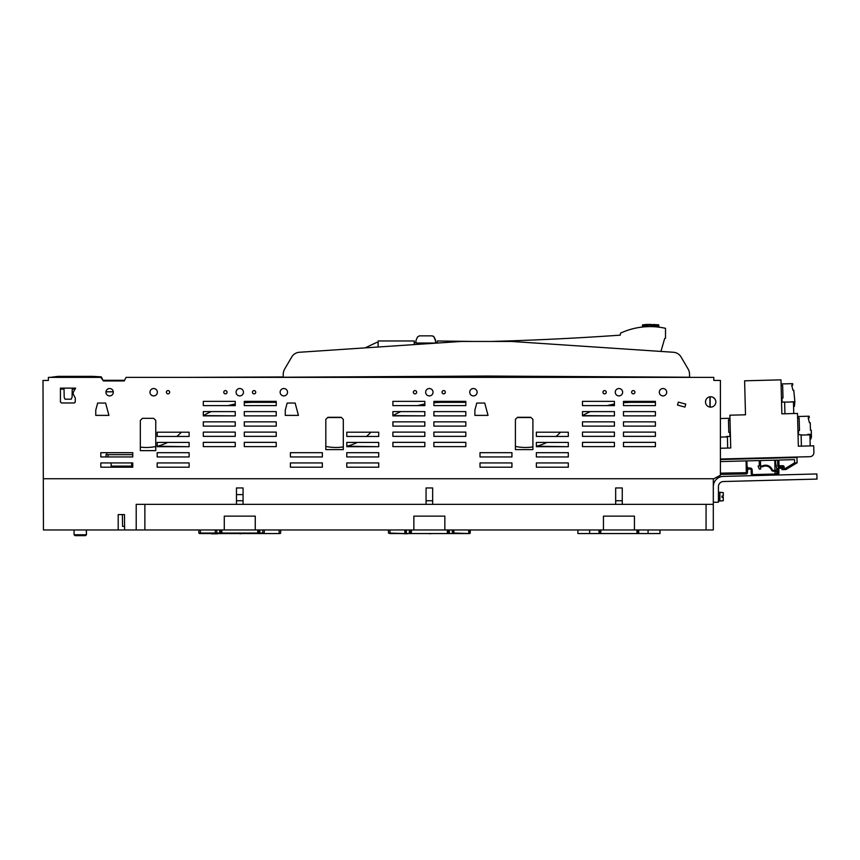 <?xml version="1.0" encoding="UTF-8"?>
<svg xmlns="http://www.w3.org/2000/svg" width="860" height="860" viewBox="0 0 860 860"><rect width="100%" height="100%" fill="white"/><g stroke="black" fill="none" stroke-linecap="round" stroke-linejoin="round"><path stroke-width="1.29" d="M50.256 377.368L58.028 376.368L92.6 376.368L101.319 376.852L103.049 380.313L124.582 380.313M105.952 391.805L113.273 391.805L105.952 391.805M64.038 389.107L60.426 389.107L64.038 389.107L64.199 397.331L64.995 399.19L71.23 399.19L72.1 397.116L71.23 399.19L64.995 399.19L64.199 397.331L64.038 389.107M72.219 389.139L72.1 397.116L72.219 389.139L75.056 389.139L72.219 389.139M140.33 447.103A47.827 47.827 0 0 0 155.757 446.534L155.757 450.629L140.33 450.629L140.33 447.103M157.186 446.222A47.827 47.827 0 0 0 167.657 442.438L189.114 442.438L189.125 446.695L157.186 446.222M176.838 436.45A47.827 47.827 0 0 0 180.428 433.15A102.888 102.888 0 0 1 181.374 432.193L189.114 432.193L189.125 436.45L176.838 436.45M253.85 402.329A102.888 102.888 0 0 0 244.294 402.77L244.304 405.619L276.232 405.619L276.232 402.329L253.85 402.329M235.242 404.028A102.888 102.888 0 0 0 228.029 405.619L235.242 405.619L235.242 404.028M211.151 411.607A102.888 102.888 0 0 0 203.304 415.606L235.242 415.875L235.231 411.607L211.151 411.607M378.12 342.484A3040.659 3040.659 0 0 1 376.562 342.463L365.124 347.881L299.344 352.267A9.546 9.546 0 0 0 291.755 356.954L284.746 368.886A10.954 10.954 0 0 0 283.241 374.433L283.241 376.97L186.018 377.368M283.241 374.433L283.241 377.228L486.394 376.046L689.548 377.228L689.548 374.433A10.954 10.954 0 0 0 688.032 368.886L681.034 356.954L688.032 368.886M620.264 335.153A3040.659 3040.659 0 0 1 491.296 341.452A3040.659 3040.659 0 0 0 620.264 335.153L620.533 333.132A70.412 70.412 0 0 1 665.511 328.316L665.511 338.13L664.705 338.431L660.932 351.428L673.445 352.267A9.546 9.546 0 0 1 681.034 356.954M485.169 376.056L484.653 376.97L375.616 377.368M498.52 376.121L499.219 377.368M644.247 376.97L565.203 377.368M327.671 417.53L340.667 417.53M325.822 446.404A47.827 47.827 0 0 0 343.301 446.899L343.301 449.608L325.822 449.608L325.822 446.404M346.784 446.222A47.827 47.827 0 0 0 357.255 442.438L378.712 442.438L378.712 446.695L346.784 446.222M366.425 436.45A47.827 47.827 0 0 0 370.015 433.15A102.888 102.888 0 0 1 370.972 432.193L378.712 432.193L378.712 436.45L366.425 436.45M443.448 402.329A102.888 102.888 0 0 0 433.892 402.77L433.892 405.619L465.819 405.619L465.819 402.329L443.448 402.329M424.829 404.028A102.888 102.888 0 0 0 417.616 405.619L424.829 405.619L424.829 404.028M400.738 411.607A102.888 102.888 0 0 0 392.902 415.606L424.829 415.875L424.829 411.607L400.738 411.607M517.258 417.53L530.255 417.53M515.419 446.404A47.827 47.827 0 0 0 532.899 446.899L532.899 449.608L515.419 449.608L515.419 446.404M536.371 446.222A47.827 47.827 0 0 0 546.842 442.438L568.299 442.438L568.309 446.695L536.371 446.222M556.022 436.45A47.827 47.827 0 0 0 559.613 433.15A102.888 102.888 0 0 1 560.57 432.193L568.299 432.193L568.309 436.45L556.022 436.45M633.035 402.329A102.888 102.888 0 0 0 623.478 402.77L623.489 405.619L655.417 405.619L655.417 402.329L633.035 402.329M614.427 404.028A102.888 102.888 0 0 0 607.214 405.619L614.427 405.619L614.427 404.028M590.336 411.607A102.888 102.888 0 0 0 582.489 415.606L614.427 415.875L614.416 411.607L590.336 411.607M673.445 352.267L511.474 341.452L461.315 341.452L299.344 352.267M291.755 356.954L284.746 368.886M689.548 377.228L689.548 374.433M435.332 339.528L434.031 336.969L435.558 340.979M432.204 335.851L419.336 335.851L417.508 336.969L419.336 335.851L432.204 335.851L434.031 336.969L433.3 336.174M417.508 336.969L415.993 340.431L417.508 336.969M415.982 340.979L415.971 343.033L435.579 343.033L435.558 340.431M473.43 376.121L473.43 376.841L378.12 376.68M473.43 341.452L437.299 340.979L437.299 343.065M414.24 344.602L414.24 340.979L378.12 340.979L378.12 347.01M665.511 338.13L664.705 338.431L660.932 351.428M435.568 342.484A3040.659 3040.659 0 0 0 437.299 342.473M414.24 342.613A3040.659 3040.659 0 0 0 415.971 342.602M709.951 407.07L709.951 396.825L709.951 407.07M276.232 442.352L244.294 442.352L276.232 442.352L276.232 446.619L276.232 442.352M244.304 446.619L276.232 446.619L244.304 446.619L244.294 442.352L244.304 446.619M106.027 456.95L106.027 454.639L106.027 456.95L106.027 454.639L106.027 456.95L100.824 456.95L100.824 452.683L106.683 452.683L106.93 454.639M115.251 466.12L115.251 467.195L100.824 467.195L132.752 467.195L132.752 462.938L131.655 462.938L131.655 466.12L111.155 466.12L111.155 462.938L100.824 462.938L132.752 462.938L132.752 467.195L127.549 467.195L127.549 466.12M100.824 467.195L100.824 462.938L100.824 467.195M189.125 467.195L189.114 462.938L157.186 462.938L189.114 462.938L189.125 467.195L157.186 467.195L157.186 462.938L157.186 467.195L189.125 467.195M189.125 456.95L189.114 452.683L157.186 452.683L189.114 452.683L189.125 456.95L157.186 456.95L157.186 452.683L157.186 456.95L189.125 456.95M203.304 426.119L235.242 426.119L235.231 421.862L203.304 421.862L203.304 426.119L235.242 426.119L235.231 421.862L203.304 421.862L203.304 426.119M235.242 436.364L235.231 432.107L203.304 432.107L235.231 432.107L235.242 436.364L203.304 436.364L203.304 432.107L203.304 436.364L235.242 436.364M244.304 436.364L276.232 436.364L276.232 432.107L244.294 432.107L244.304 436.364L276.232 436.364L276.232 432.107L244.294 432.107L244.304 436.364M244.304 426.119L276.232 426.119L276.232 421.862L244.294 421.862L244.304 426.119L276.232 426.119L276.232 421.862L244.294 421.862L244.304 426.119M244.304 415.875L276.232 415.875L276.232 411.607L244.294 411.607L244.304 415.875L276.232 415.875L276.232 411.607L244.294 411.607L244.304 415.875M203.304 446.619L235.242 446.619L235.231 442.352L203.304 442.352L235.231 442.352L235.242 446.619L203.304 446.619L203.304 442.352L203.304 446.619M322.349 456.95L322.349 452.683L290.411 452.683L322.349 452.683L322.349 456.95L290.422 456.95L290.411 452.683L290.422 456.95L322.349 456.95M322.349 467.195L322.349 462.938L290.411 462.938L322.349 462.938L322.349 467.195L290.422 467.195L290.411 462.938L290.422 467.195L322.349 467.195M378.712 467.195L378.712 462.938L346.784 462.938L378.712 462.938L378.712 467.195L346.784 467.195L346.784 462.938L346.784 467.195L378.712 467.195M378.712 456.95L378.712 452.683L346.784 452.683L378.712 452.683L378.712 456.95L346.784 456.95L346.784 452.683L346.784 456.95L378.712 456.95M392.902 446.619L424.829 446.619L424.829 442.352L392.891 442.352L392.902 446.619L424.829 446.619L424.829 442.352L392.891 442.352L392.902 446.619M424.829 436.364L424.829 432.107L392.891 432.107L424.829 432.107L424.829 436.364L392.902 436.364L392.891 432.107L392.902 436.364L424.829 436.364M392.902 426.119L424.829 426.119L424.829 421.862L392.891 421.862L392.902 426.119L424.829 426.119L424.829 421.862L392.891 421.862L392.902 426.119M433.892 446.619L465.819 446.619L465.819 442.352L433.892 442.352L433.892 446.619L465.819 446.619L465.819 442.352L433.892 442.352L433.892 446.619M433.892 436.364L465.819 436.364L465.819 432.107L433.892 432.107L433.892 436.364L465.819 436.364L465.819 432.107L433.892 432.107L433.892 436.364M433.892 426.119L465.819 426.119L465.819 421.862L433.892 421.862L433.892 426.119L465.819 426.119L465.819 421.862L433.892 421.862L433.892 426.119M465.819 415.875L465.819 411.607L433.892 411.607L433.892 415.875L465.819 415.875L465.819 411.607L433.892 411.607L433.892 414.337A1.537 1.537 0 0 0 435.429 415.875L465.819 415.875M511.937 456.95L511.937 452.683L480.009 452.683L511.937 452.683L511.937 456.95L480.009 456.95L480.009 452.683L480.009 456.95L511.937 456.95M511.937 467.195L511.937 462.938L480.009 462.938L511.937 462.938L511.937 467.195L480.009 467.195L480.009 462.938L480.009 467.195L511.937 467.195M568.309 467.195L568.299 462.938L536.371 462.938L568.299 462.938L568.309 467.195L536.371 467.195L536.371 462.938L536.371 467.195L568.309 467.195M568.309 456.95L568.299 452.683L536.371 452.683L568.299 452.683L568.309 456.95L536.371 456.95L536.371 452.683L536.371 456.95L568.309 456.95M75.271 397.954L75.239 402.222L74.25 402.974L61.458 402.974L60.426 401.942L60.426 388.129L75.637 388.129L73.218 392.321L73.218 394.138L75.271 397.954L75.239 402.222L74.25 402.974L61.458 402.974L60.426 401.942L60.426 389.107M95.761 410.123L97.653 403.06L105.619 403.06L108.919 415.38L95.761 415.38L95.761 410.123L97.653 403.06L105.619 403.06L108.919 415.38L95.761 415.38L95.761 410.123M287.175 403.06L295.141 403.06L298.442 415.38L285.284 415.38L285.284 410.123L287.175 403.06L295.141 403.06L298.442 415.38L285.284 415.38L285.284 410.123L287.175 403.06M476.773 403.06L484.739 403.06L488.039 415.38L474.881 415.38L474.881 410.123L476.773 403.06L484.739 403.06L488.039 415.38L474.881 415.38L474.881 410.123L476.773 403.06M685.742 404.103L678.314 402.114L677.519 405.081L684.947 407.07L685.742 404.103L678.314 402.114L677.519 405.081L684.947 407.07L685.742 404.103M614.416 442.352L582.489 442.352L582.489 446.619L614.427 446.619L614.416 442.352L582.489 442.352L582.489 446.619L614.427 446.619L614.416 442.352M614.427 436.364L614.416 432.107L582.489 432.107L614.416 432.107L614.427 436.364L582.489 436.364L582.489 432.107L582.489 436.364L614.427 436.364M614.416 421.862L582.489 421.862L582.489 426.119L614.427 426.119L614.416 421.862L582.489 421.862L582.489 426.119L614.427 426.119L614.416 421.862M655.417 442.352L623.478 442.352L623.489 446.619L655.417 446.619L655.417 442.352L623.478 442.352L623.489 446.619L655.417 446.619L655.417 442.352M623.489 436.364L655.417 436.364L655.417 432.107L623.478 432.107L623.489 436.364L655.417 436.364L655.417 432.107L623.478 432.107L623.489 436.364M655.417 421.862L623.478 421.862L623.489 426.119L655.417 426.119L655.417 421.862L623.478 421.862L623.489 426.119L655.417 426.119L655.417 421.862M623.489 415.875L655.417 415.875L655.417 411.607L623.478 411.607L623.489 415.875L655.417 415.875L655.417 411.607L623.478 411.607L623.489 415.875M236.478 487.953L243.068 487.953L236.478 487.953L236.478 504.347L136.202 504.347L136.202 529.964L43.452 529.964L43 380.442L48.386 380.442L45.591 380.442M43.452 478.73L713.908 478.73L720.411 475.257L720.411 380.432L713.789 380.432L713.789 377.368L126.087 377.368L124.259 380.948L103.404 380.948L100.824 377.368L48.386 377.368L48.386 380.442M105.931 392.224A3.687 3.687 0 0 0 109.618 395.912A3.687 3.687 0 0 0 113.305 392.224A3.687 3.687 0 0 0 109.618 388.537A3.687 3.687 0 0 0 105.931 392.224M425.657 392.224A3.687 3.687 0 0 0 429.355 395.912A3.687 3.687 0 0 0 433.042 392.224A3.687 3.687 0 0 0 429.355 388.526A3.687 3.687 0 0 0 425.657 392.224M442.062 392.214A1.645 1.645 0 0 0 443.695 393.858A1.645 1.645 0 0 0 445.34 392.214A1.645 1.645 0 0 0 443.695 390.58A1.645 1.645 0 0 0 442.062 392.214M469.732 392.224A3.687 3.687 0 0 0 473.419 395.912A3.687 3.687 0 0 0 477.117 392.224A3.687 3.687 0 0 0 473.419 388.526A3.687 3.687 0 0 0 469.732 392.224M602.946 392.224A1.645 1.645 0 0 0 604.591 393.869A1.645 1.645 0 0 0 606.236 392.224A1.645 1.645 0 0 0 604.591 390.58A1.645 1.645 0 0 0 602.946 392.224M615.255 392.214A3.687 3.687 0 0 0 618.953 395.912A3.687 3.687 0 0 0 622.64 392.214A3.687 3.687 0 0 0 618.953 388.526A3.687 3.687 0 0 0 615.255 392.214M631.649 392.214A1.645 1.645 0 0 0 633.293 393.858A1.645 1.645 0 0 0 634.927 392.214A1.645 1.645 0 0 0 633.293 390.58A1.645 1.645 0 0 0 631.649 392.214M659.319 392.224A3.687 3.687 0 0 0 663.017 395.912A3.687 3.687 0 0 0 666.704 392.224A3.687 3.687 0 0 0 663.017 388.526A3.687 3.687 0 0 0 659.319 392.224M705.501 401.953A5.171 5.171 0 0 0 710.672 407.124A5.171 5.171 0 0 0 715.842 401.953A5.171 5.171 0 0 0 710.672 396.772A5.171 5.171 0 0 0 705.501 401.953M623.489 405.619L655.417 405.619L655.417 401.362L623.478 401.362L623.489 405.619M582.489 405.619L614.427 405.619L614.416 401.362L582.489 401.362L582.489 405.619M582.489 415.875L614.427 415.875L614.416 411.607L582.489 411.607L582.489 415.875M517.494 417.304L530.813 417.304L532.899 419.379L532.899 449.608L515.419 449.608L515.419 419.379L517.494 417.304M327.896 417.304L341.226 417.304L343.301 419.379L343.301 449.608L325.822 449.608L325.822 419.379L327.896 417.304M153.682 418.325L142.405 418.325L140.33 420.4L140.33 450.629L155.757 450.629L155.757 420.4L153.682 418.325M536.371 436.45L536.371 432.193L568.299 432.193L568.309 436.45L536.371 436.45M536.371 446.695L536.371 442.438L568.299 442.438L568.309 446.695L536.371 446.695M433.892 405.619L465.819 405.619L465.819 401.362L433.892 401.362L433.892 405.619M392.902 405.619L424.829 405.619L424.829 401.362L392.891 401.362L392.902 405.619M392.902 415.875L424.829 415.875L424.829 411.607L392.891 411.607L392.902 415.875M346.784 436.45L346.784 432.193L378.712 432.193L378.712 436.45L346.784 436.45M346.784 446.695L346.784 442.438L378.712 442.438L378.712 446.695L346.784 446.695M244.304 405.619L276.232 405.619L276.232 401.362L244.294 401.362L244.304 405.619M203.304 415.875L235.242 415.875L235.231 411.607L203.304 411.607L203.304 415.875M203.304 405.619L235.242 405.619L235.231 401.362L203.304 401.362L203.304 405.619M157.186 446.695L157.186 442.438L189.114 442.438L189.125 446.695L157.186 446.695M157.186 436.45L157.186 432.193L189.114 432.193L189.125 436.45L157.186 436.45M100.824 456.95L100.824 452.683L132.752 452.683L132.752 456.95L100.824 456.95M413.348 392.224A1.645 1.645 0 0 0 414.993 393.869A1.645 1.645 0 0 0 416.648 392.224A1.645 1.645 0 0 0 414.993 390.58A1.645 1.645 0 0 0 413.348 392.224M280.134 392.224A3.687 3.687 0 0 0 283.832 395.912A3.687 3.687 0 0 0 287.519 392.224A3.687 3.687 0 0 0 283.832 388.526A3.687 3.687 0 0 0 280.134 392.224M252.453 392.224A1.645 1.645 0 0 0 254.098 393.869A1.645 1.645 0 0 0 255.743 392.224A1.645 1.645 0 0 0 254.098 390.58A1.645 1.645 0 0 0 252.453 392.224M236.07 392.224A3.687 3.687 0 0 0 239.757 395.912A3.687 3.687 0 0 0 243.455 392.224A3.687 3.687 0 0 0 239.757 388.526A3.687 3.687 0 0 0 236.07 392.224M223.772 392.214A1.645 1.645 0 0 0 225.406 393.858A1.645 1.645 0 0 0 227.051 392.214A1.645 1.645 0 0 0 225.406 390.58A1.645 1.645 0 0 0 223.772 392.214M166.388 392.214A1.645 1.645 0 0 0 168.033 393.858A1.645 1.645 0 0 0 169.667 392.214A1.645 1.645 0 0 0 168.033 390.58A1.645 1.645 0 0 0 166.388 392.214M149.984 392.224A3.687 3.687 0 0 0 153.671 395.912A3.687 3.687 0 0 0 157.358 392.224A3.687 3.687 0 0 0 153.671 388.537A3.687 3.687 0 0 0 149.984 392.224M714.993 399.104L713.069 397.363M710.156 396.804L710.156 407.092M630.229 533.555L607.687 533.555M660.029 529.964L660.029 533.555L659.867 529.964M600.817 529.964L600.774 533.555L599.904 532.017L599.044 533.555L636.959 533.555L637.83 532.017L638.69 533.555L636.959 533.555L636.916 529.964M659.867 533.555L648.085 533.555L648.085 529.964L648.074 533.555L638.69 533.555L638.743 529.964M637.83 532.017L637.83 529.964M599.904 532.017L599.904 529.964M599.001 529.964L599.044 533.555L577.888 533.555L577.888 529.964M589.659 533.555L589.659 529.964M199.391 533.555L198.886 533.049L200.423 533.049L198.886 533.06L198.853 529.964M279.145 529.964L279.113 533.555L263.74 533.555L280.145 533.555L279.113 533.555L280.65 533.049L280.683 529.964M215.258 529.964L215.279 533.049L264.256 533.049L264.289 529.964M221.805 529.964L221.794 533.039L219.751 533.039L221.794 533.039L220.805 531.308L219.751 533.039L219.741 529.964M259.806 529.964L259.795 533.039L257.753 533.039L259.795 533.039L258.731 531.308L257.753 533.039L257.742 529.964M263.74 533.555L200.423 533.555M220.805 529.964L220.805 531.308M258.731 529.964L258.731 531.308M240.037 533.555L237.672 533.555M241.875 533.555L240.037 533.813M217.591 533.813L211.592 533.813M228.502 533.555L251.045 533.555M389.988 529.964L390.01 533.555L388.473 533.06L388.451 529.964L388.473 533.049L405.382 533.555L469.732 533.555L470.28 529.964L470.248 533.049L468.711 533.049L468.743 529.964M470.259 531.501L469.732 533.555L453.854 533.049L453.876 529.964L453.338 533.555L453.854 533.049L452.317 533.049L452.338 529.964M411.392 529.964L411.381 533.039L409.349 533.039L411.381 533.039L410.403 531.308L409.338 533.039L409.328 529.964M449.393 529.964L449.382 533.039L447.34 533.039L449.382 533.039L448.329 531.308L447.34 533.039L447.329 529.964M390.01 533.555L405.382 533.555L404.845 529.964L404.877 533.049L406.414 533.049L406.382 529.964M410.403 529.964L410.403 531.308M448.329 529.964L448.329 531.308M429.624 533.555L427.259 533.555M431.462 533.555L429.624 533.813M407.178 533.813L401.179 533.555M418.089 533.555L440.632 533.555M86.451 534.759L85.548 535.651L74.96 535.651L74.068 534.759L86.451 534.759L86.451 529.964M122.367 514.592L122.571 526.385L124.582 526.385M124.614 529.964L124.474 514.592L118.196 514.592L118.196 529.964M426.065 487.953L432.655 487.953L426.065 487.953L426.065 504.347L243.068 504.347L243.068 487.953M615.663 487.953L622.253 487.953L615.663 487.953L615.663 504.347L432.655 504.347L432.655 487.953M713.305 478.73L713.305 529.964L706.071 529.964L706.071 504.347M432.655 500.756L426.065 500.756M622.253 500.756L615.663 500.756M243.068 500.756L236.478 500.756M622.253 487.953L622.253 504.347L713.305 504.347M144.878 504.347L144.878 529.964L706.071 529.964M144.878 529.964L136.202 529.964M426.065 504.347L432.655 504.347M236.478 504.347L243.068 504.347M615.663 504.347L622.253 504.347M255.259 529.964L255.259 516.129L224.277 516.129L224.277 529.964M444.856 529.964L444.856 516.129L413.864 516.129L413.864 529.964M634.443 529.964L634.443 516.129L603.462 516.129L603.462 529.964M243.068 494.608L236.478 494.608M106.027 454.639L132.752 454.639M720.411 459.53L796.962 457.531L797.102 462.884L794.64 462.949L794.554 459.638L778.88 460.057L779.009 465.776L782.901 465.712A1.225 1.225 -91 0 1 784.148 466.915L784.169 468.055A0.613 0.613 -91 0 0 785.105 468.571L794.629 462.841L794.554 459.638M777.655 460.089L777.773 465.798A1.225 1.225 89 0 0 779.02 467.012L779.031 467.012A1.225 1.225 -91 0 1 777.773 465.798L777.644 460.089L775.602 460.143L775.688 463.271L774.871 463.293L774.774 460.164M759.208 460.573L759.326 466.023L759.208 460.573L746.921 460.885L747.039 466.475L747.878 467.55L746.856 467.571L747.028 469.001M720.411 473.161L746.329 472.71L746.093 460.906L720.411 461.583M746.329 472.71L746.104 460.906M759.294 463.562L760.519 463.529L760.444 460.541L774.785 460.164L774.989 470.356L774.86 463.293M779.02 467.012L782.922 466.937L782.944 468.377L782.922 466.937M781.923 468.399L781.944 469.625L781.923 468.399L782.944 468.377M720.411 474.387L746.233 473.935A1.225 1.225 89 0 0 747.437 472.796L747.695 469.108M746.168 463.787L746.996 463.766M758.101 466.045L759.337 469.098L758.101 466.045L759.326 466.023M759.337 469.098L760.616 469.076L760.573 466.819L762.1 466.797A2.053 2.053 89 0 0 762.928 466.604A6.353 6.353 89 0 1 771.463 469.947A2.053 2.053 89 0 0 773.398 471.205A2.053 2.053 89 0 1 771.463 469.947L771.463 469.947A6.353 6.353 89 0 0 765.475 466.012M775.688 463.271L776.806 468.969L775.827 471.366L776.849 471.355L776.881 473.398L775.043 473.43L775 471.183L773.387 471.205M765.464 465.195A7.17 7.17 89 0 0 762.573 465.862L762.573 465.862A1.225 1.225 89 0 1 762.078 465.969A1.225 1.225 89 0 0 762.573 465.862A7.17 7.17 89 0 1 765.464 465.195L765.464 465.195A7.17 7.17 89 0 1 772.226 469.625A1.225 1.225 89 0 0 773.376 470.388L774.989 470.356M762.078 465.969L760.562 466.002L760.519 463.529M794.64 462.841L785.105 468.571M781.944 469.625L785.857 469.56L796.962 462.884M775.043 473.43L775 471.183M713.305 486.652A10.245 10.245 0 0 1 723.282 476.408L816.871 473.957L817 479.084L723.421 481.525A5.128 5.128 0 0 0 718.433 486.652L718.433 502.229L713.305 502.229M776.913 475A2.053 2.053 0 0 0 778.902 472.903L778.816 469.313A1.021 1.021 0 0 1 779.816 468.259L782.88 468.184L782.858 467.163L779.784 467.238A2.053 2.053 0 0 0 777.784 469.345L777.881 472.925A1.021 1.021 0 0 1 776.881 473.978L753.317 474.591A1.021 1.021 0 0 1 752.274 473.602L752.178 470.012A2.053 2.053 0 0 0 750.07 468.012L746.996 468.098L747.028 469.119L750.103 469.044A1.021 1.021 0 0 1 751.156 470.044L751.242 473.623A2.053 2.053 0 0 0 753.349 475.623M720.411 448.253L730.731 447.985L729.882 415.208L745.502 414.8L744.609 380.808L780.977 379.851L781.869 413.843L797.489 413.434L798.349 446.211L813.721 445.813L813.893 452.467A4.096 4.096 0 0 1 809.905 456.681L720.411 459.025M810.206 445.91L809.926 434.848L801.111 435.074L801.402 446.136M810.346 434.321L810.002 437.998M810.012 438.245L810.915 438.912L811.442 436.966L811.259 430.193L810.442 430.215L810.249 422.733L809.421 422.754L808.163 417.767L809.195 417.745L809.153 416.208L798.091 416.498L798.123 418.024L799.155 418.003L799.477 430.505L798.456 430.527L798.564 434.623L802.982 435.031M811.367 434.289L807.776 434.386M770.227 380.131L773.807 380.034M764.078 380.292L767.658 380.195M751.78 380.614L755.37 380.518M757.929 380.453L761.519 380.356M791.297 401.824L794.876 401.738L793.758 390.182L792.942 390.204L791.684 385.205L792.705 385.183L792.662 383.646L781.6 383.936L781.643 385.473L782.664 385.441L782.987 397.943L781.966 397.976L782.073 402.071L785.61 402.114M793.554 405.726L794.425 406.361L794.876 401.738M793.543 405.393L793.855 401.76M793.758 413.531L793.447 401.899L784.642 402.136L784.943 413.757M725.528 436.966L726.399 436.944M720.411 418.53L729.441 418.293L729.484 419.831L728.463 419.852L728.786 432.354L729.817 432.322L729.925 436.428L726.388 436.514M727.689 448.071L727.399 436.912L720.411 437.095M719.852 492.285L718.519 492.285L719.895 492.285L719.852 501.047L723.238 500.724L723.238 497.273L721.905 497.273L721.905 496.048L723.238 496.048L723.238 492.597L719.852 492.307L723.282 492.597L723.282 496.048L721.905 496.048M719.895 501.047L718.519 501.047L718.519 492.285M719.895 501.014L723.282 500.724L723.282 497.273L721.905 497.273M721.948 497.273L723.282 497.273L721.948 497.273L721.948 496.048L723.282 496.048L721.948 496.048M642.442 327.036L642.549 324.908L646.559 324.457L658.48 324.768L658.846 327.155L658.846 325.768M658.738 324.908L654.729 324.725L654.729 325.499L658.48 326.94L658.48 325.811L654.729 325.499L654.729 326.757L657.341 326.961L654.729 325.499L650.644 325.381L650.644 326.617M657.556 327.015L654.729 325.499L657.964 327.058M658.48 324.768L658.771 327.155M654.729 324.457L646.559 325.499L646.559 324.457M650.644 324.349L642.807 325.026L642.807 325.811L646.559 325.499L644.097 326.875M642.807 324.768L642.442 326.219M646.559 326.703L646.559 325.499M642.549 327.026L642.807 325.811L643.323 326.94M642.549 324.908L642.442 325.768M262.719 533.555L262.751 529.964M216.817 533.555L216.795 529.964M200.391 529.964L200.423 533.049L215.279 533.049M406.414 533.555L452.317 533.555M108.081 456.95L108.081 454.639M777.73 463.239L778.966 463.207M658.824 327.155L658.738 325.94M658.524 327.123L657.911 326.993M642.807 325.811L643.882 326.897M642.549 325.94L642.463 327.036M74.068 534.759L74.068 529.964M85.462 535.651L86.365 534.759L86.365 529.964"/></g></svg>
